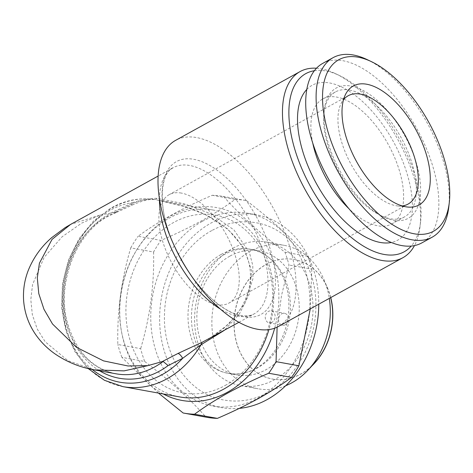 <?xml version="1.0" encoding="UTF-8"?>
<svg xmlns="http://www.w3.org/2000/svg" width="473" height="473" viewBox="0 0 473 473"><rect width="100%" height="100%" fill="white"/><g stroke="black" fill="none" stroke-linecap="round" stroke-linejoin="round"><path stroke-width="0.35" stroke-dasharray="2.37 1.77" d="M285.225 324.768A6.078 4.896 100.3 0 1 282.399 325.27A6.078 4.896 100.3 0 1 278.562 320.168A6.078 4.896 100.3 0 1 281.748 313.818A6.078 4.896 100.3 0 1 284.569 313.315A6.078 4.896 100.3 0 1 288.412 318.418A6.078 4.896 100.3 0 1 285.225 324.768M271.934 322.355A6.078 4.896 100.3 0 1 269.113 322.858A6.078 4.896 100.3 0 1 265.276 317.755A6.078 4.896 100.3 0 1 268.457 311.405A6.078 4.896 100.3 0 1 271.283 310.903A6.078 4.896 100.3 0 1 275.12 316.005A6.078 4.896 100.3 0 1 271.934 322.355M225.154 385.465A90.373 72.783 -79.7 0 0 268.025 266.045A90.373 72.783 -79.7 0 0 173.479 222.564A90.373 72.783 -79.7 0 0 130.607 341.985A90.373 72.783 -79.7 0 0 225.154 385.465M179.705 396.936A94.931 76.449 100.3 0 1 119.734 317.223A94.931 76.449 100.3 0 1 169.523 217.976A94.931 76.449 100.3 0 1 213.613 210.13A94.931 76.449 100.3 0 1 268.93 329.592M314.344 70.737A101.766 50.416 -118.9 0 1 325.873 70.997A101.766 50.416 -118.9 0 1 339.703 75.645A101.766 50.416 -118.9 0 1 420.568 221.967A101.766 50.416 -118.9 0 1 411.226 246.055M316.478 68.23A106.324 52.674 -118.9 0 1 321.102 68.804A106.324 52.674 -118.9 0 1 335.558 73.664A106.324 52.674 -118.9 0 1 420.036 226.537A106.324 52.674 -118.9 0 1 414.484 245.582M278.473 326.465A106.324 52.674 61.1 0 0 282.121 226.165A106.324 52.674 61.1 0 0 196.65 137.584A106.324 52.674 61.1 0 0 175.619 140.351M156.995 198.317A7.592 2.98 99.5 0 1 155.026 199.523L186.356 206.979C200.57 211.419 213.536 218.248 225.26 227.454C234.029 234.543 240.716 242.927 245.327 252.606C248.171 258.832 249.827 265.217 250.306 271.756C250.796 279.431 249.85 286.833 247.474 293.958C244.381 303.004 239.758 311.139 233.603 318.359L223.966 328.191L213.802 335.913L208.569 339.064L228.944 323.916L244.766 303.565L252.895 278.91L252.795 265.637L249.46 252.653L233.934 229.908L210.668 213.731L184.074 203.733L156.995 198.317C147.499 198.353 138.755 200.475 130.749 204.685L114.803 212.3L117.209 212.105L118.599 209.486L133.238 202.497A91.135 73.392 -79.7 0 0 109.967 210.39A91.135 73.392 -79.7 0 0 62.69 287.058A91.135 73.392 -79.7 0 0 92.205 369.454M94.328 369.862L67.941 360.674L45.248 341.831L37.255 329.054L32.347 314.728L30.81 299.616L32.566 284.551L44.143 257.383L62.099 236.772L81.711 223.108L100.128 215.055L70.625 224.403M213.613 210.13L159.076 200.233L182.838 205.826L206.358 215.044L227.673 228.944L243.932 247.994L251.612 270.751L249.425 293.768L239.397 314.001L224.273 330.385M330.651 297.629A60.757 48.926 -79.7 0 0 327.848 289.038A60.757 48.926 -79.7 0 0 294.212 259.494A60.757 48.926 -79.7 0 0 265.992 264.513A60.757 48.926 -79.7 0 0 234.129 328.031A60.757 48.926 -79.7 0 0 272.507 379.05A60.757 48.926 -79.7 0 0 300.727 374.025A60.757 48.926 -79.7 0 0 314.385 363.211M311.979 365.812A60.757 48.926 100.3 0 1 300.858 374.048A60.757 48.926 100.3 0 1 272.637 379.074A60.757 48.926 100.3 0 1 234.253 328.055A60.757 48.926 100.3 0 1 266.116 264.537A60.757 48.926 100.3 0 1 294.336 259.517A60.757 48.926 100.3 0 1 330.757 297.57M221.169 254.444A63.033 50.765 100.3 0 1 250.448 249.23A63.033 50.765 100.3 0 1 290.268 302.164A63.033 50.765 100.3 0 1 257.211 368.065A63.033 50.765 100.3 0 1 227.933 373.274A63.033 50.765 100.3 0 1 188.112 320.345A63.033 50.765 100.3 0 1 221.169 254.444M230.026 256.053A63.033 50.765 100.3 0 1 259.305 250.838A63.033 50.765 100.3 0 1 299.125 303.772A63.033 50.765 100.3 0 1 266.068 369.673A63.033 50.765 100.3 0 1 236.79 374.882A63.033 50.765 100.3 0 1 196.969 321.953A63.033 50.765 100.3 0 1 230.026 256.053M232.964 248.201A72.907 58.711 100.3 0 1 266.825 242.17A72.907 58.711 100.3 0 1 312.884 303.394A72.907 58.711 100.3 0 1 274.647 379.612A72.907 58.711 100.3 0 1 240.787 385.643A72.907 58.711 100.3 0 1 194.728 324.419A72.907 58.711 100.3 0 1 232.964 248.201M285.68 385.732A72.907 58.711 100.3 0 1 258.063 388.776A72.907 58.711 100.3 0 1 212.005 327.558A72.907 58.711 100.3 0 1 250.241 251.334A72.907 58.711 100.3 0 1 284.102 245.31A72.907 58.711 100.3 0 1 324.466 280.761A72.907 58.711 100.3 0 1 329.303 298.374M202.32 221.352A97.97 78.896 100.3 0 1 247.822 213.252A97.97 78.896 100.3 0 1 309.714 295.519A97.97 78.896 100.3 0 1 258.335 397.941A97.97 78.896 100.3 0 1 212.832 406.035A97.97 78.896 100.3 0 1 150.94 323.774A97.97 78.896 100.3 0 1 202.32 221.352M239.314 408.37A97.97 78.896 100.3 0 1 221.689 407.643A97.97 78.896 100.3 0 1 159.803 325.383A97.97 78.896 100.3 0 1 211.177 222.96A97.97 78.896 100.3 0 1 256.685 214.86A97.97 78.896 100.3 0 1 318.761 304.198M212.271 195.284L235.093 199.429C225.485 206.553 214.405 213.613 201.847 220.619C189.277 227.513 175.637 234.111 160.926 240.414L138.104 236.275C147.842 229.068 158.922 222.003 171.35 215.085C184.08 208.108 197.72 201.51 212.271 195.284A110.12 88.682 100.3 0 1 223.079 196.407A110.12 88.682 100.3 0 1 223.682 196.52C238.936 214.062 259.346 232.61 284.923 252.168A110.12 88.682 100.3 0 1 288.991 265.01L281.512 295.524L277.119 327.162M235.093 199.429A110.12 88.682 100.3 0 1 245.901 200.552A110.12 88.682 100.3 0 1 246.51 200.664L223.682 196.52M284.923 252.168L307.746 256.313C292.491 238.776 272.081 220.229 246.51 200.664M307.746 256.313A110.12 88.682 100.3 0 1 311.819 269.149L288.991 265.01M310.276 308.887L311.819 269.149M163.185 393.938A97.97 78.896 100.3 0 1 119.87 306.031A97.97 78.896 100.3 0 1 171.309 215.723A97.97 78.896 100.3 0 1 254.669 229.05A97.97 78.896 100.3 0 1 274.671 328.185M181.378 193.085A61.892 30.662 61.1 0 0 169.133 194.693A61.892 30.662 61.1 0 0 167.01 253.085A61.892 30.662 61.1 0 0 216.764 304.647A61.892 30.662 61.1 0 0 229.009 303.039A61.892 30.662 61.1 0 0 231.131 244.647A61.892 30.662 61.1 0 0 181.378 193.085M402.227 205.938A61.892 30.662 -118.9 0 1 397.574 205.944A61.892 30.662 -118.9 0 1 395.842 205.69A61.892 30.662 -118.9 0 1 350.588 163.416A61.892 30.662 -118.9 0 1 341.039 103.64A61.892 30.662 -118.9 0 1 343.516 99.702M312.789 143.242A71.388 35.369 -118.9 0 1 322.728 98.969A71.388 35.369 -118.9 0 1 336.847 97.113A71.388 35.369 -118.9 0 1 394.234 156.587A71.388 35.369 -118.9 0 1 391.786 223.93A71.388 35.369 -118.9 0 1 377.667 225.787A71.388 35.369 -118.9 0 1 349.009 208.788M306.776 89.462A88.475 43.835 -118.9 0 1 329.669 82.976A88.475 43.835 -118.9 0 1 403.333 162.883A88.475 43.835 -118.9 0 1 391.342 242.495M349.571 90.083A71.388 35.369 -118.9 0 1 406.957 149.557A71.388 35.369 -118.9 0 1 404.51 216.9A71.388 35.369 -118.9 0 1 390.385 218.757A71.388 35.369 -118.9 0 1 380.682 215.499A71.388 35.369 -118.9 0 1 323.958 112.852A71.388 35.369 -118.9 0 1 335.452 91.939A71.388 35.369 -118.9 0 1 349.571 90.083M351.007 86.068A74.427 36.87 -118.9 0 1 415.702 161.021A74.427 36.87 -118.9 0 1 393.566 220.223A74.427 36.87 -118.9 0 1 383.449 216.823A74.427 36.87 -118.9 0 1 324.312 109.807A74.427 36.87 -118.9 0 1 351.007 86.068M367.308 59.681A102.523 50.794 -118.9 0 1 448.771 207.097M322.698 63.412A102.523 50.794 -118.9 0 1 342.978 60.739A102.523 50.794 -118.9 0 1 425.393 146.157A102.523 50.794 -118.9 0 1 421.875 242.88M158.461 393.081L121.904 357.346L144.726 361.49A110.12 88.682 100.3 0 1 140.652 348.654L117.83 344.51C117.062 311.541 121.372 279.33 130.761 247.876L153.583 252.02A110.12 88.682 100.3 0 1 160.926 240.414M130.761 247.876A110.12 88.682 100.3 0 1 138.104 236.275M121.904 357.346A110.12 88.682 100.3 0 1 117.83 344.51M206.571 417.251A110.12 88.682 100.3 0 1 205.962 417.139L183.14 412.994M144.726 361.49C170.091 380.866 190.501 399.413 205.962 417.139M153.583 252.02C154.352 284.983 150.042 317.194 140.652 348.654M114.803 212.3L100.128 215.055M122.903 386.63A94.931 76.449 100.3 0 1 62.933 306.912A94.931 76.449 100.3 0 1 112.716 207.665A94.931 76.449 100.3 0 1 155.026 199.523L154.819 199.488C139.842 197.377 125.31 200.168 111.214 207.866L93.559 220.956L78.997 238.753L68.419 260.073L62.495 283.552L61.596 307.651L65.794 330.834L74.846 351.593L88.226 368.573M155.026 199.523C147.073 199.151 139.807 200.138 133.238 202.497A7.592 2.755 66.4 0 1 132.334 205.004C140.02 201.74 145.891 199.919 149.941 199.547L154.813 199.488M130.749 204.685A7.592 2.755 66.4 0 0 132.334 205.004L117.209 212.105M238.936 322.284L254.119 313.895C250.927 315.798 246.599 316.319 241.124 315.438C227.862 313.694 205.584 297.665 187.852 270.544A87.334 43.268 61.1 0 0 243.684 316.727A87.334 43.268 61.1 0 0 269.657 247.261A87.334 43.268 61.1 0 0 193.747 159.3A87.334 43.268 61.1 0 0 174.744 246.829C156.457 208.906 160.394 171.87 173.307 167.661A83.538 41.388 -118.9 0 1 189.833 165.485A83.538 41.388 -118.9 0 1 256.987 235.081A83.538 41.388 -118.9 0 1 254.119 313.895A83.538 41.388 -118.9 0 1 237.6 316.065A83.538 41.388 -118.9 0 1 220.312 309.011M115.82 212.259A83.538 67.278 -79.7 0 0 107.022 216.309A83.538 67.278 -79.7 0 0 63.211 303.642A83.538 67.278 -79.7 0 0 115.986 373.794C92.738 368.869 76.715 352.409 67.911 324.401C55.826 284.663 75.668 232.899 108.524 216.108L117.02 212.194M99.637 370.826A87.334 70.335 100.3 0 1 64.026 292.083A87.334 70.335 100.3 0 1 109.771 213.583A87.334 70.335 100.3 0 1 118.599 209.486M159.448 198.879A83.538 41.388 -118.9 0 1 173.307 167.661L158.124 176.051M211.738 230.605C184.216 245.452 165.237 279.614 164.509 314.107C162.57 355.501 188.366 394.257 224.078 400.052C239.421 402.671 254.261 400.075 268.587 392.253C296.139 377.395 315.13 343.173 315.816 308.638C317.714 267.286 291.924 228.595 256.248 222.807C240.899 220.187 226.064 222.783 211.738 230.605M255.509 368.591C246.486 373.434 237.617 375.054 228.902 373.451C207.742 370.619 189.088 343.611 191.683 311.837C193.049 287.2 207.322 263.485 224.817 254.267C233.839 249.431 242.708 247.811 251.417 249.407C272.584 252.239 291.238 279.247 288.642 311.021C287.277 335.664 273.004 359.374 255.509 368.591M269.113 322.858L282.399 325.27M250.448 249.23L259.305 250.838M327.848 289.038L324.466 280.761M266.825 242.17L284.102 245.31M247.822 213.252L256.685 214.86M348.205 95.735L169.133 194.693M404.51 216.9L391.786 223.93M341.039 103.64L345.396 94.677M397.574 205.944L407.484 207.02M380.682 215.499L383.449 216.823M323.958 112.852L324.312 109.807M335.452 91.939L322.728 98.969M408.081 204.082L229.009 303.039M223.079 196.407L245.901 200.552M212.832 406.035L221.689 407.643M240.787 385.643L258.063 388.776M227.933 373.274L236.79 374.882M339.703 75.645L335.558 73.664M420.568 221.967L420.036 226.537M271.283 310.903L284.569 313.315"/><path stroke-width="0.71" d="M268.93 329.592A94.931 76.449 100.3 0 1 223.8 389.09A94.931 76.449 100.3 0 1 179.705 396.936L122.903 386.63A94.931 76.449 100.3 0 0 166.999 378.778A94.931 76.449 100.3 0 0 201.084 344.705A7.592 4.31 66.2 0 1 202.586 342.056L177.949 353.479L162.168 361.62L147.895 365.635L124.05 370.879L94.328 369.862M411.226 246.055A101.766 50.416 -118.9 0 1 384.058 254.433A101.766 50.416 -118.9 0 1 298.912 161.429A101.766 50.416 -118.9 0 1 314.344 70.737M414.484 245.582A106.324 52.674 -118.9 0 1 402.925 257.69A106.324 52.674 -118.9 0 1 381.9 260.452A106.324 52.674 -118.9 0 1 296.429 171.876A106.324 52.674 -118.9 0 1 300.077 71.571A106.324 52.674 -118.9 0 1 316.478 68.23M300.077 71.571L175.619 140.351A106.324 52.674 61.1 0 0 173.52 244.139A106.324 52.674 61.1 0 0 189.478 273.016A106.324 52.674 61.1 0 0 257.442 329.232A106.324 52.674 61.1 0 0 278.473 326.465L402.925 257.69M92.205 369.454A91.135 73.392 -79.7 0 0 162.079 374.663A91.135 73.392 -79.7 0 0 182.667 358.321L201.084 344.705L224.273 330.385M177.949 353.479A7.592 2.631 63.4 0 1 182.667 358.321L168.116 365.582L163.15 361.461L162.168 361.62M158.124 176.051L70.619 224.403L52.024 239.409L39.413 263.23L37.302 277.941L38.786 293.621L43.971 309.307L52.521 323.999L76.531 347.359L103.522 360.875L128.023 365.984L147.895 365.635M329.303 298.374A72.907 58.711 100.3 0 1 308.313 369.768L314.385 363.211A60.757 48.926 -79.7 0 0 330.651 297.629M330.757 297.57A60.757 48.926 100.3 0 1 311.979 365.812M308.313 369.768A72.907 58.711 100.3 0 1 291.924 382.752A72.907 58.711 100.3 0 1 285.68 385.732M318.761 304.198A97.97 78.896 100.3 0 1 267.198 399.549A97.97 78.896 100.3 0 1 239.314 408.37M277.119 327.162L276.061 361.644L298.889 365.789L310.276 308.887M298.889 365.789A110.12 88.682 100.3 0 1 291.545 377.389L268.723 373.244C254.172 379.47 240.532 386.069 227.803 393.039C215.375 399.963 204.289 407.022 194.551 414.23A110.12 88.682 100.3 0 1 183.743 413.106A110.12 88.682 100.3 0 1 183.14 412.994L158.461 393.081M194.551 414.23L217.379 418.374C232.089 412.072 245.729 405.473 258.299 398.579C270.858 391.573 281.938 384.508 291.545 377.389M274.671 328.185A97.97 78.896 100.3 0 1 227.33 392.312A97.97 78.896 100.3 0 1 163.185 393.938M276.061 361.644A110.12 88.682 100.3 0 1 268.723 373.244M343.516 99.702A61.892 30.662 -118.9 0 1 348.205 95.735A61.892 30.662 -118.9 0 1 360.45 94.121A61.892 30.662 -118.9 0 1 410.203 145.69A61.892 30.662 -118.9 0 1 408.081 204.082A61.892 30.662 -118.9 0 1 402.227 205.938M391.342 242.495A88.475 43.835 -118.9 0 1 380.262 242.454A88.475 43.835 -118.9 0 1 311.949 174.904A88.475 43.835 -118.9 0 1 306.776 89.462M449.297 202.527L448.771 207.097A102.523 50.794 -118.9 0 1 432.269 237.133A102.523 50.794 -118.9 0 1 411.995 239.799A102.523 50.794 -118.9 0 1 329.575 154.387A102.523 50.794 -118.9 0 1 333.093 57.665A102.523 50.794 -118.9 0 1 353.366 54.998A102.523 50.794 -118.9 0 1 367.308 59.681L371.453 61.661A97.97 48.536 -118.9 0 1 449.297 202.527A97.97 48.536 -118.9 0 1 414.153 233.78A97.97 48.536 -118.9 0 1 329.001 135.112A97.97 48.536 -118.9 0 1 358.138 57.192A97.97 48.536 -118.9 0 1 371.453 61.661M432.269 237.133L421.875 242.88A102.523 50.794 -118.9 0 1 401.601 245.546A102.523 50.794 -118.9 0 1 319.18 160.128A102.523 50.794 -118.9 0 1 322.698 63.412L333.093 57.665M405.58 206.742A67.97 33.678 -118.9 0 1 355.879 160.323A67.97 33.678 -118.9 0 1 345.396 94.677A67.97 33.678 -118.9 0 1 366.711 84.229A67.97 33.678 -118.9 0 1 425.31 151.189A67.97 33.678 -118.9 0 1 407.484 207.02A67.97 33.678 -118.9 0 1 405.58 206.742M349.009 208.788A71.388 35.369 -118.9 0 1 312.789 143.242M217.379 418.374A110.12 88.682 100.3 0 1 206.571 417.251L183.743 413.106M202.586 342.056L238.936 322.284M94.494 369.892L115.986 373.794A83.538 67.278 -79.7 0 0 154.789 366.888A83.538 67.278 -79.7 0 0 163.15 361.461M168.116 365.582A87.334 70.335 100.3 0 1 159.714 371.009A87.334 70.335 100.3 0 1 99.637 370.826M220.312 309.011A83.538 41.388 -118.9 0 1 159.448 198.879M173.52 244.139L174.744 246.829A87.334 43.268 61.1 0 0 187.852 270.544L189.478 273.016M88.226 368.573L104.438 380.28L122.903 386.63M70.625 224.403L65.073 227.679L51.687 237.653C41.453 246.51 33.725 257.223 28.504 269.799C24.519 279.762 22.899 290.138 23.65 300.929C24.708 313.735 29.024 325.394 36.598 335.901C41.719 342.89 47.838 348.873 54.969 353.863C67.012 362.076 80.191 367.42 94.505 369.898M208.924 338.869L208.569 339.064"/></g></svg>
